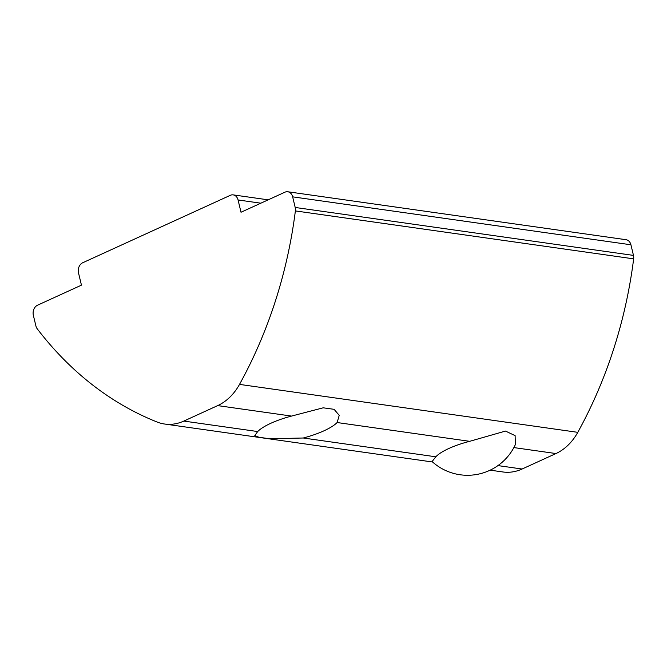 <?xml version="1.0" encoding="UTF-8"?>
<svg xmlns="http://www.w3.org/2000/svg" width="667" height="667" viewBox="0 0 667 667"><rect width="100%" height="100%" fill="white"/><g stroke="black" fill="none" stroke-linecap="round" stroke-linejoin="round"><path stroke-width="1" d="M435.818 456.795A42.096 11.698 -13.5 0 1 448.824 448.499A42.096 11.698 -13.5 0 1 469.685 441.321L337.127 422.536A43.405 12.064 -13.5 0 1 323.987 430.807A43.405 12.064 -13.5 0 1 303.268 438.002L435.818 456.795L432.091 461.564A52.618 52.618 0 0 0 515.366 444.564L515.116 435.643L505.494 431.074L469.685 441.321M183.825 421.077L217.684 405.611A52.618 41.346 -81.9 0 0 239.511 384.392A394.622 310.122 -81.9 0 0 295.373 210.914A7.896 6.203 -81.9 0 0 295.198 207.462L292.646 196.84A7.896 6.203 -81.9 0 0 287.769 191.762A7.896 6.203 -81.9 0 0 284.892 192.204L241.012 212.248L238.061 199.967A7.896 6.203 -81.9 0 0 233.183 194.881A7.896 6.203 -81.9 0 0 230.307 195.323L82.708 262.756A7.896 6.203 -81.9 0 0 78.498 272.861L81.449 285.151L37.56 305.194A7.896 6.203 -81.9 0 0 33.35 315.299L35.901 325.921A7.896 6.203 -81.9 0 0 37.252 328.839A394.622 310.122 -81.9 0 0 157.137 422.028A52.618 41.346 -81.9 0 0 164.641 424.029A52.618 41.346 -81.9 0 0 183.825 421.077L257.687 431.549L254.819 435.609L258.904 437.244L269.818 438.786L303.268 438.002M257.687 431.549A43.405 12.064 -13.5 0 1 270.827 423.278A43.405 12.064 -13.5 0 1 291.546 416.075L217.684 405.611M497.941 465.591L522.103 469.018L555.961 453.552L513.857 447.582M239.511 384.392L577.789 432.333A394.622 310.122 -81.9 0 0 633.65 258.854L295.373 210.914M295.198 207.462L633.475 255.403L630.924 244.781L292.646 196.84M577.789 432.333A52.618 41.346 98.1 0 1 555.961 453.552M522.103 469.018A52.618 41.346 98.1 0 1 502.918 471.969L490.162 470.16M287.769 191.762L626.046 239.703A7.896 6.203 98.1 0 1 630.924 244.781M633.475 255.403A7.896 6.203 98.1 0 1 633.65 258.854M337.127 422.536L339.236 415.341L334.1 409.321L323.203 407.812L291.546 416.075M260.839 203.193L238.061 199.967M233.183 194.881L268.176 199.842M164.641 424.029L432.566 461.998"/></g></svg>
